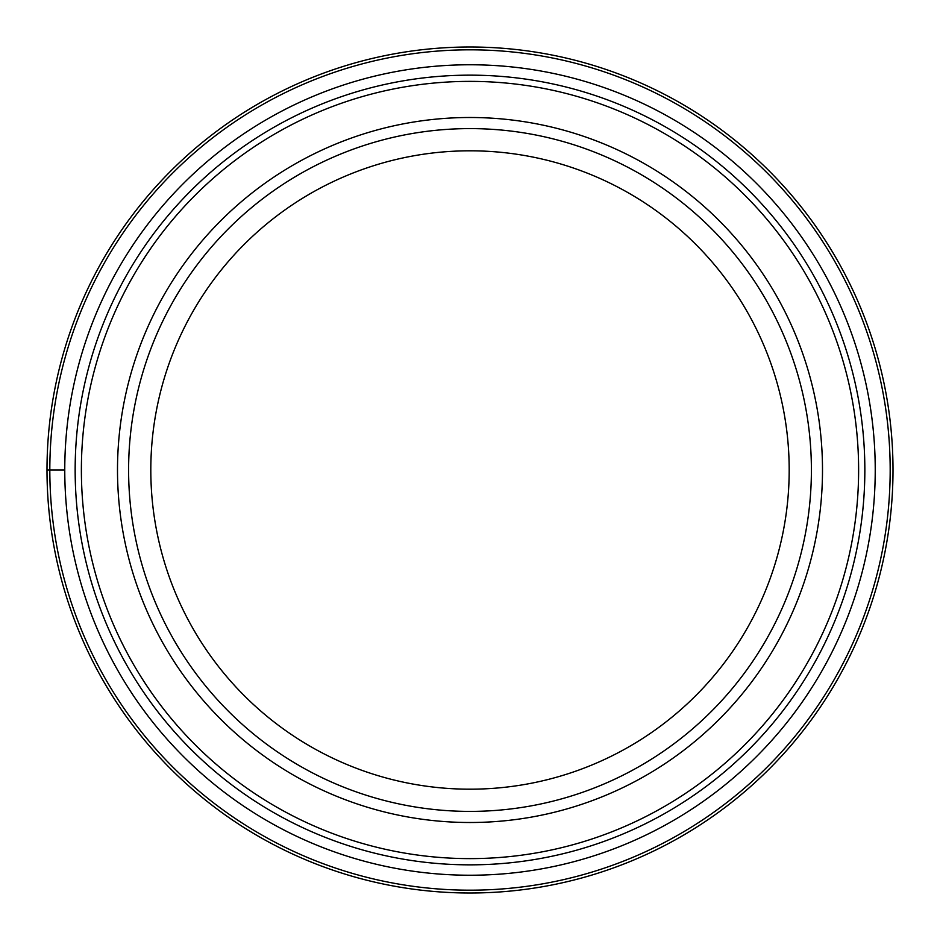 <?xml version="1.0" encoding="UTF-8"?>
<svg xmlns="http://www.w3.org/2000/svg" width="940" height="940" viewBox="0 0 940 940"><rect width="100%" height="100%" fill="white"/><g stroke="black" fill="none" stroke-linecap="round" stroke-linejoin="round"><path stroke-width="1.41" d="M47 470A423 423 0 0 0 470 893A423 423 0 0 0 893 470A423 423 0 0 0 470 47A423 423 0 0 0 47 470A423 423 0 0 0 470 893A423 423 0 0 0 893 470A423 423 0 0 0 470 47A423 423 0 0 0 47 470L49.82 470A420.18 420.18 0 0 1 470 49.82A420.18 420.18 0 0 1 890.18 470A420.18 420.18 0 0 1 470 890.18A420.18 420.18 0 0 1 49.82 470L64.766 470A405.234 405.234 0 0 0 470 875.234A405.234 405.234 0 0 0 875.234 470A405.234 405.234 0 0 0 470 64.766A405.234 405.234 0 0 0 64.766 470M822.5 470A352.5 352.5 0 0 0 470 117.5A352.5 352.5 0 0 0 117.5 470A352.5 352.5 0 0 0 470 822.5A352.5 352.5 0 0 0 822.5 470M811.396 470A341.396 341.396 0 0 1 470 811.396A341.396 341.396 0 0 1 128.604 470A341.396 341.396 0 0 1 470 128.604A341.396 341.396 0 0 1 811.396 470A341.396 341.396 0 0 0 470 128.604A341.396 341.396 0 0 0 128.604 470A341.396 341.396 0 0 0 470 811.396A341.396 341.396 0 0 0 811.396 470M470 789.189A319.189 319.189 0 0 0 789.189 470A319.189 319.189 0 0 0 470 150.811A319.189 319.189 0 0 0 150.811 470A319.189 319.189 0 0 0 470 789.189M864.847 470A394.847 394.847 0 0 0 470 75.153A394.847 394.847 0 0 0 75.153 470A394.847 394.847 0 0 0 470 864.847A394.847 394.847 0 0 0 864.847 470M858.62 470A388.62 388.62 0 0 1 470 858.62A388.62 388.62 0 0 1 81.381 470A388.62 388.62 0 0 1 470 81.381A388.62 388.62 0 0 1 858.62 470"/></g></svg>
